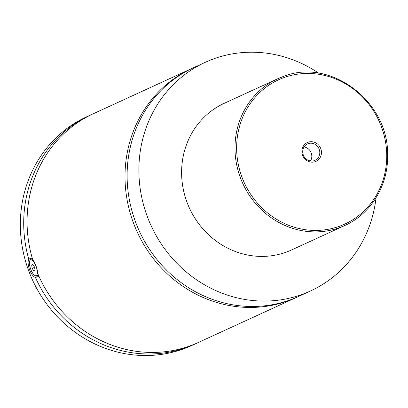 <?xml version="1.0" encoding="UTF-8"?>
<svg xmlns="http://www.w3.org/2000/svg" width="408" height="408" viewBox="0 0 408 408"><rect width="100%" height="100%" fill="white"/><g stroke="black" fill="none" stroke-linecap="round" stroke-linejoin="round"><path stroke-width="0.61" d="M376.038 197.773A125.858 117.494 -114.7 0 1 310.406 291.016L298.636 296.422A125.858 117.494 -114.7 0 1 289.134 300.262A125.858 117.494 -114.7 0 1 137.144 226.058A125.858 117.494 -114.7 0 1 193.581 67.682L205.346 62.276A125.858 117.494 -114.7 0 1 214.853 58.441A125.858 117.494 -114.7 0 1 318.842 73.246M297.585 296.897A125.858 117.494 -114.7 0 1 296.534 297.386A125.858 117.494 -114.7 0 1 287.028 301.226A125.858 117.494 -114.7 0 1 135.043 227.021A125.858 117.494 -114.7 0 1 191.474 68.651A125.858 117.494 -114.7 0 1 192.53 68.172M38.072 274.319A9.037 3.228 70.7 0 1 36.929 276.083A9.037 3.228 70.7 0 1 35.542 275.844L34.858 275.451A8.389 2.994 -109.3 0 0 36.103 266.5A8.389 2.994 -109.3 0 0 29.728 260.814A8.389 2.994 -109.3 0 0 30.641 269.01A8.389 2.994 -109.3 0 0 34.858 275.451M29.728 260.814L30.019 260.085A9.037 3.228 70.7 0 1 30.952 259.029A9.037 3.228 70.7 0 1 32.655 259.468M32.196 257.892L28.739 259.106C27.713 261.482 27.948 264.945 29.442 269.499C31.217 273.936 33.221 276.614 35.445 277.532L38.949 276.303M191.474 68.651L93.529 113.638A125.858 117.494 -114.7 0 0 32.747 259.779C35.593 263.925 37.301 268.622 37.878 273.865A125.858 117.494 -114.7 0 0 189.083 346.214A125.858 117.494 -114.7 0 0 198.589 342.373L296.534 297.386M315.226 161.665A10.358 9.67 65.3 0 0 320.815 148.731A10.358 9.67 65.3 0 0 308.147 142.203A10.358 9.67 65.3 0 0 302.552 155.132A10.358 9.67 65.3 0 0 315.226 161.665M308.168 143.647A9.037 8.435 65.3 0 0 307.484 143.922A9.037 8.435 65.3 0 0 303.43 155.29A9.037 8.435 65.3 0 0 314.344 160.619A9.037 8.435 65.3 0 0 315.027 160.344A9.037 8.435 65.3 0 0 319.076 148.971A9.037 8.435 65.3 0 0 308.168 143.647M310.488 160.976A9.037 8.435 65.3 0 0 304.047 146.951M344.939 225.44C371.137 213.787 388.493 184.967 387.6 154.668C388.62 101.48 330.582 57.671 283.703 76.347L277.593 78.815A80.677 75.317 -114.7 0 0 241.419 180.336A80.677 75.317 -114.7 0 0 338.844 227.899A80.677 75.317 -114.7 0 0 344.939 225.44L291.552 249.961A80.677 75.317 -114.7 0 1 285.457 252.419A80.677 75.317 -114.7 0 1 188.032 204.857A80.677 75.317 -114.7 0 1 224.206 103.336L277.593 78.815A80.677 75.317 -114.7 0 1 283.688 76.352M310.406 291.016A125.858 117.494 -114.7 0 1 300.905 294.856A125.858 117.494 -114.7 0 1 148.915 220.651A125.858 117.494 -114.7 0 1 205.346 62.276M196.901 343.133A125.858 117.494 -114.7 0 1 195.228 343.918L191.862 345.464A125.858 117.494 -114.7 0 1 182.361 349.304A125.858 117.494 -114.7 0 1 30.37 275.099A125.858 117.494 -114.7 0 1 86.807 116.724L90.168 115.183A125.858 117.494 -114.7 0 1 91.856 114.424M195.228 343.918A125.858 117.494 -114.7 0 1 185.722 347.759A125.858 117.494 -114.7 0 1 35.445 277.532M28.739 259.106A125.858 117.494 -114.7 0 1 90.168 115.183M32.875 264.445L31.661 265.001L32.161 268.311L33.869 271.065L35.083 270.504L34.588 267.194L32.875 264.445M31.661 265.001L32.946 264.552M32.161 268.311L34.624 267.449M338.824 226.496A79.387 74.113 65.3 0 0 381.664 127.403A79.387 74.113 65.3 0 0 284.549 77.372A79.387 74.113 65.3 0 0 241.704 176.46A79.387 74.113 65.3 0 0 338.824 226.496M36.929 276.083L38.592 275.502M30.952 259.029L32.38 258.529"/></g></svg>
